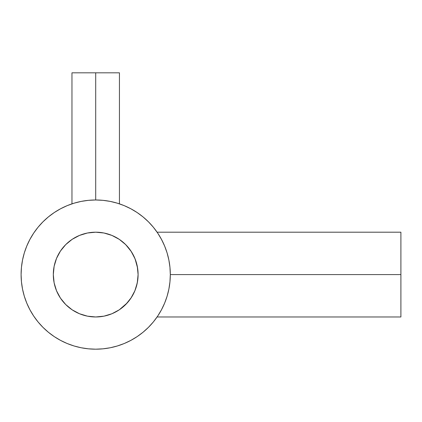 <?xml version="1.0" encoding="UTF-8"?>
<svg xmlns="http://www.w3.org/2000/svg" width="422" height="422" viewBox="0 0 422 422"><rect width="100%" height="100%" fill="white"/><g stroke="black" fill="none" stroke-linecap="round" stroke-linejoin="round"><path stroke-width="0.63" d="M78.75 201.932L79.078 201.853L78.75 201.932M117.617 203.272A74.604 74.604 0 0 0 115.428 202.634L119.442 203.858L119.442 72.816L95.704 72.816L95.704 199.981L88.393 200.339L81.151 201.41L74.045 203.193L67.156 205.656L60.536 208.79L54.259 212.551L48.377 216.913L42.949 221.83L38.033 227.252L33.676 233.134L29.909 239.416A74.604 74.604 0 0 0 21.1 274.585A74.604 74.604 0 0 1 95.704 199.981A74.604 74.604 0 0 1 170.309 274.585L400.9 274.585L400.9 232.195L400.9 274.585L170.309 274.585A74.604 74.604 0 0 1 95.704 349.184A74.604 74.604 0 0 1 21.1 274.585A74.604 74.604 0 0 0 29.915 309.764M112.516 201.895L114.045 202.27A74.604 74.604 0 0 0 112.336 201.858L112.331 201.853A74.604 74.604 0 0 0 109.794 201.32M125.687 244.618L131.369 251.676L135.124 259.008L137.583 268.033L138.094 274.585A42.39 42.39 0 0 1 95.704 316.969A42.39 42.39 0 0 1 53.314 274.585L54.132 266.314L56.543 258.359L60.457 251.032L65.732 244.607L72.151 239.337L79.484 235.423L87.433 233.007L95.704 232.195L103.976 233.007L111.925 235.423L119.252 239.337L125.677 244.607L130.947 251.032L134.866 258.359L137.277 266.314L138.094 274.585L137.577 281.163L138.094 274.585L137.277 282.851L134.866 290.805L130.947 298.132L125.677 304.557A42.39 42.39 0 0 0 125.999 304.23L131.353 297.515L134.824 290.9M134.903 290.711L135.103 290.215M127.249 302.901L119.252 309.827L124.021 306.124A42.39 42.39 0 0 0 125.666 304.563L126.004 304.225A42.39 42.39 0 0 0 129.976 299.525L127.739 302.342M125.83 304.399L124.901 305.312M133.964 292.826L133.953 292.857A42.39 42.39 0 0 0 136.127 287.335M135.119 290.178L132.693 295.284A42.39 42.39 0 0 0 132.714 295.242M137.572 281.205L136.127 287.345M132.693 295.284L131.353 297.515A42.39 42.39 0 0 0 131.358 297.51L129.971 299.536M136.142 287.292L136.897 284.565M135.145 290.104L135.578 288.97M160.323 237.296L162.734 241.832A74.604 74.604 0 0 0 161.489 239.401L157.733 233.134L153.371 227.252L148.454 221.83L143.032 216.913L137.15 212.551L130.873 208.79A74.604 74.604 0 0 0 117.622 203.272M159.59 236.056L159.927 236.626M158.514 234.326L158.936 234.996M157.248 232.411L158.35 234.078M158.719 234.648L158.53 234.347M162.992 242.365A74.604 74.604 0 0 0 162.734 241.838M157.765 233.176A74.604 74.604 0 0 0 137.108 212.524M98.363 200.028A74.604 74.604 0 0 0 96.374 199.981M95.034 199.981A74.604 74.604 0 0 0 93.04 200.028M81.604 201.326A74.604 74.604 0 0 0 60.52 208.795M54.296 212.524A74.604 74.604 0 0 0 33.644 233.176M161.426 239.274L160.993 238.483M161.784 239.954L161.589 239.59M164.833 246.527L164.432 245.562M88.868 200.292L87.998 200.376M103.427 200.381L102.541 200.292M137.15 212.551L130.873 208.79L124.253 205.656L117.348 203.188M164.427 303.618L164.828 302.643M162.739 307.327L161.805 309.173M161.009 310.65L161.41 309.917M33.644 315.988A74.604 74.604 0 0 0 54.296 336.64M33.676 233.134L29.909 239.416L26.781 246.031L24.312 252.926L22.535 260.026L21.459 267.268L21.1 274.585L21.459 281.896L22.535 289.139L24.312 296.239L26.781 303.133L29.909 309.748L33.676 316.031L38.033 321.912L42.949 327.335L48.377 332.251L54.259 336.614L60.536 340.375A74.604 74.604 0 0 0 130.883 340.369L137.15 336.614L143.032 332.251L148.454 327.335L153.371 321.912L157.733 316.031L161.499 309.748L164.627 303.133L167.096 296.239L168.874 289.139L169.95 281.896L170.309 274.585L169.95 267.268L168.874 260.026L167.096 252.926L164.627 246.031L161.499 239.416M137.108 336.64A74.604 74.604 0 0 0 157.095 316.969L400.9 316.969L400.9 274.585L400.9 316.969M157.242 316.758A74.604 74.604 0 0 0 157.242 316.753A74.604 74.604 0 0 0 157.67 316.125L157.095 316.969M160.318 311.879L161.489 309.769A74.604 74.604 0 0 0 162.992 306.799M54.259 336.614L60.536 340.375L67.156 343.508L74.045 345.971L81.151 347.754L88.393 348.825L95.704 349.184L103.015 348.825L110.258 347.754L117.358 345.971L124.253 343.508L130.873 340.375M117.358 203.193L110.258 201.41L103.015 200.339L95.699 199.981M119.252 309.827L111.925 313.746L103.976 316.157L95.704 316.969L87.433 316.157L79.484 313.746L72.151 309.827L65.732 304.557L60.457 298.132L56.543 290.805L54.132 282.851L53.314 274.585A42.39 42.39 0 0 1 95.704 232.195A42.39 42.39 0 0 1 138.094 274.585L137.593 268.086M73.745 203.283L72.526 203.673M95.704 199.981L95.704 72.816L71.967 72.816L71.967 203.858L72.431 203.705L67.156 205.656M24.312 296.239L26.781 303.133M117.358 345.971L124.253 343.508M60.457 251.032L65.732 244.607L72.151 239.337M79.484 235.423L87.433 233.007M119.252 239.337L125.677 244.607M111.925 313.746L103.976 316.157M72.151 309.827L65.732 304.557L60.457 298.132M56.543 290.805L54.132 282.851M158.361 315.076L157.675 316.12M158.946 314.153L158.53 314.817M159.927 312.544L159.611 313.077M124.896 243.847L126.004 244.945A42.39 42.39 0 0 1 128.578 247.825M127.228 246.248L126.415 245.367M135.124 259.002L134.892 258.428M134.17 256.771L133.99 256.386M138.094 274.569A42.39 42.39 0 0 0 137.583 268.023M136.137 261.851A42.39 42.39 0 0 0 128.594 247.841L124.912 243.863M134.903 258.454L136.142 261.883M134.834 258.29L133.985 256.376M130.825 250.853L128.599 247.846M131.369 251.676L131.036 251.169M72.431 203.705L75.981 202.634M77.358 202.27L78.919 201.89M71.967 72.816L119.442 72.816M157.095 232.195L400.9 232.195"/></g></svg>
